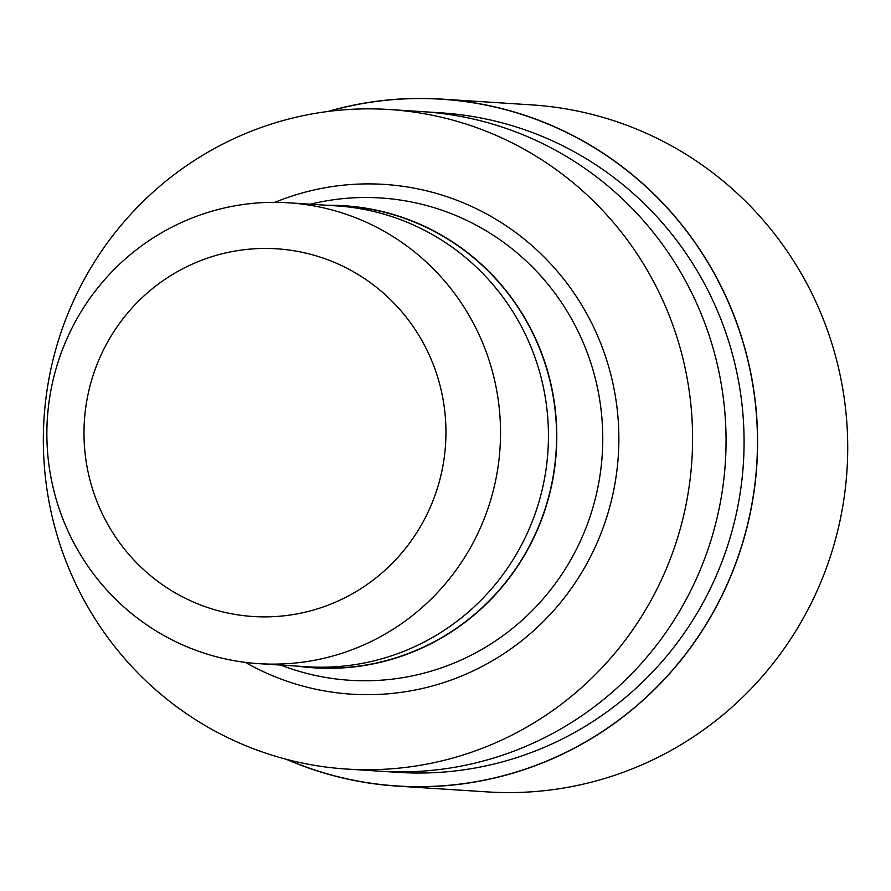 <?xml version="1.0" encoding="UTF-8"?>
<svg xmlns="http://www.w3.org/2000/svg" width="891" height="891" viewBox="0 0 891 891"><rect width="100%" height="100%" fill="white"/><g stroke="black" fill="none" stroke-linecap="round" stroke-linejoin="round"><path stroke-width="1.34" d="M287.091 759.5A344.082 337.99 93.7 0 0 370.979 783.222A344.082 337.99 93.7 0 0 753.975 491.164A344.082 337.99 93.7 0 0 467.931 101.986A344.082 337.99 93.7 0 0 328.768 111.364A344.093 337.99 93.7 0 1 467.931 101.986A344.093 337.99 93.7 0 1 753.975 491.164A344.093 337.99 93.7 0 1 370.979 783.222A344.093 337.99 93.7 0 1 287.08 759.488M423.57 111.731L440.655 112.823A330.461 324.602 93.7 0 1 466.004 115.474A330.461 324.602 93.7 0 1 742.303 476.362A330.461 324.602 93.7 0 1 398.244 772.374L381.159 771.283M310.179 204.195L315.214 203.07A241.65 237.362 93.7 0 1 380.891 197.98A241.65 237.362 93.7 0 1 399.424 199.918A241.65 237.362 93.7 0 1 601.47 463.81A241.65 237.362 93.7 0 1 349.873 680.279A241.65 237.362 93.7 0 1 331.341 678.341A241.65 237.362 93.7 0 1 285.398 666.813L280.542 665.054M327.32 205.298A231.549 227.439 93.7 0 1 361.958 207.592A231.549 227.439 93.7 0 1 554.514 468.989A231.549 227.439 93.7 0 1 297.683 666.156M288.517 202.803L336.43 205.877A230.903 226.815 93.7 0 1 354.139 207.726A230.903 226.815 93.7 0 1 547.208 459.901A230.903 226.815 93.7 0 1 306.794 666.746L258.88 663.661A230.903 226.815 93.7 0 1 241.16 661.813A230.903 226.815 93.7 0 1 48.103 409.637A230.903 226.815 93.7 0 1 288.517 202.803A230.903 226.815 93.7 0 1 306.226 204.652A230.903 226.815 93.7 0 1 499.294 456.816A230.903 226.815 93.7 0 1 258.88 663.661M290.923 250.293A184.225 180.962 93.7 0 1 444.074 458.665A184.225 180.962 93.7 0 1 239.011 615.035A184.225 180.962 93.7 0 1 85.859 406.664A184.225 180.962 93.7 0 1 290.923 250.293M414.515 112.166A330.461 324.602 93.7 0 1 690.815 473.054A330.461 324.602 93.7 0 1 346.755 769.067A330.461 324.602 93.7 0 1 321.395 766.416A330.461 324.602 93.7 0 1 45.107 405.528A330.461 324.602 93.7 0 1 389.167 109.515A330.461 324.602 93.7 0 1 414.515 112.166M389.167 109.515L422.635 111.665A330.461 324.602 93.7 0 1 447.984 114.315A330.461 324.602 93.7 0 1 724.283 475.204A330.461 324.602 93.7 0 1 380.223 771.216L346.755 769.067M327.877 111.475A344.227 338.123 93.7 0 1 441.535 99.09A344.227 338.123 93.7 0 1 467.953 101.852A344.227 338.123 93.7 0 1 755.757 477.776A344.227 338.123 93.7 0 1 397.353 786.118A344.227 338.123 93.7 0 1 370.957 783.356A344.227 338.123 93.7 0 1 286.223 759.266M441.535 99.09L531.649 104.882A344.227 338.135 93.7 0 1 558.067 107.644A344.227 338.135 93.7 0 1 845.871 483.568A344.227 338.135 93.7 0 1 487.466 791.91L397.353 786.118M274.862 202.335A255.416 250.894 93.7 0 1 403.946 186.453A255.416 250.894 93.7 0 1 616.271 475.337A255.416 250.894 93.7 0 1 331.975 692.129A255.416 250.894 93.7 0 1 245.281 662.369M330.606 205.509A231.326 227.227 93.7 0 1 361.924 207.815A231.326 227.227 93.7 0 1 554.525 467.307A231.326 227.227 93.7 0 1 300.969 666.368"/></g></svg>

